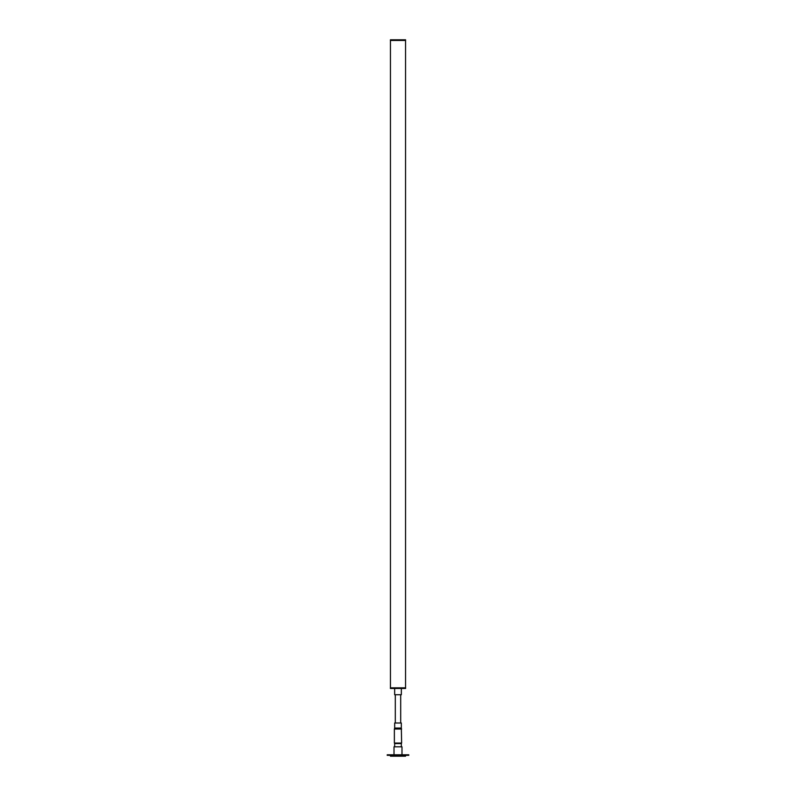 <?xml version="1.0" encoding="UTF-8"?>
<svg xmlns="http://www.w3.org/2000/svg" width="796" height="796" viewBox="0 0 796 796"><rect width="100%" height="100%" fill="white"/><g stroke="black" fill="none" stroke-linecap="round" stroke-linejoin="round"><path stroke-width="1.19" d="M390.448 40.447L390.448 687.824M405.552 40.447L405.552 687.824M405.602 688.47L390.398 688.47L390.398 687.824L405.602 687.824L405.602 688.47M390.398 39.8L405.602 39.8L405.602 40.447L390.398 40.447L390.398 39.8M401.343 688.47L401.343 694.729L394.657 694.729L394.657 688.47M395.304 722.997L395.304 694.729M400.696 722.997L400.696 694.729M394.368 729.037L394.677 728.061L401.323 728.061L401.632 743.066L394.368 743.066L394.368 729.037L401.632 729.037M394.677 728.061L394.677 722.997L401.323 722.997L401.323 728.061M396.707 743.573L396.707 743.066M399.293 743.573L399.293 743.066M401.343 746.817L401.343 743.573L394.657 743.573L394.657 746.817M394.01 754.797L394.01 746.817L401.99 746.817L401.99 754.797M408.786 755.334L387.214 755.334L387.214 754.797L408.786 754.797L408.786 755.334M405.552 755.334L405.552 756.2L390.448 756.2L390.448 755.334"/></g></svg>
